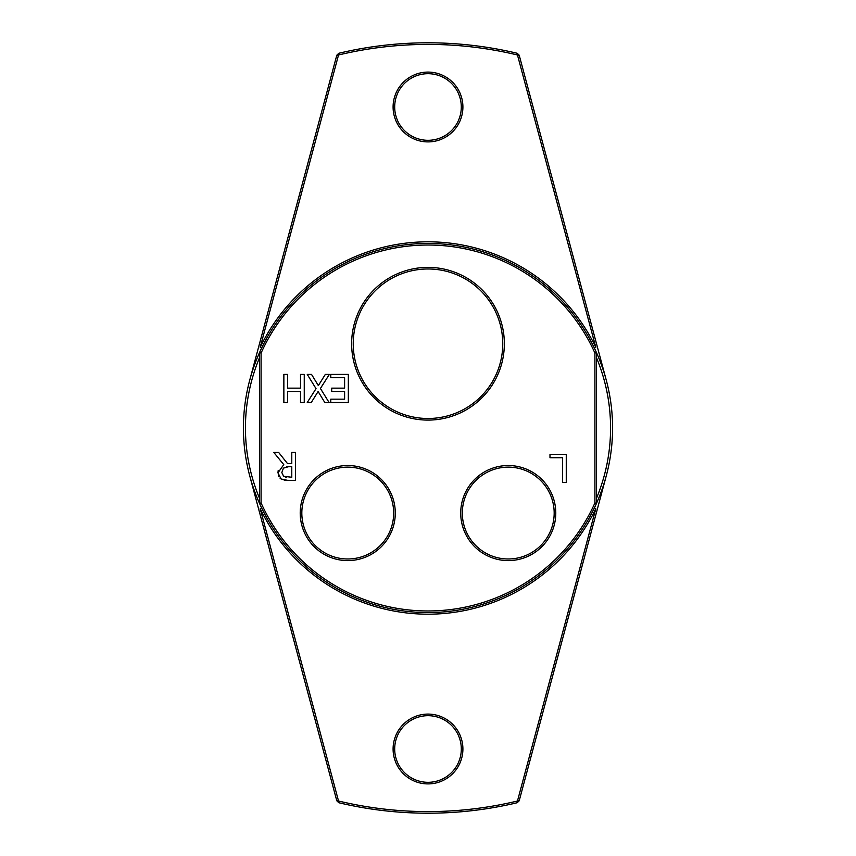 <?xml version="1.0" encoding="UTF-8"?>
<svg xmlns="http://www.w3.org/2000/svg" width="856" height="856" viewBox="0 0 856 856"><rect width="100%" height="100%" fill="white"/><g stroke="black" fill="none" stroke-linecap="round" stroke-linejoin="round"><path stroke-width="1.28" d="M301.826 513.065A45.924 45.924 0 0 1 370.712 473.293A45.924 45.924 0 0 1 370.712 552.837A45.924 45.924 0 0 1 301.826 513.065M300.221 513.065A47.529 47.529 0 0 0 371.515 554.228A47.529 47.529 0 0 0 371.515 471.902A47.529 47.529 0 0 0 300.221 513.065M261.08 353.057A182.97 182.97 0 0 1 594.92 353.057L594.92 502.943A182.97 182.97 0 0 1 261.08 502.943L261.08 353.057L259.475 352.715L259.475 503.285A184.575 184.575 0 0 0 596.525 503.285L596.525 352.715A184.575 184.575 0 0 0 259.475 352.715A184.575 184.575 0 0 0 259.475 503.285L261.08 502.943M460.721 513.065A47.529 47.529 0 0 0 532.015 554.228A47.529 47.529 0 0 0 532.015 471.902A47.529 47.529 0 0 0 460.721 513.065M324.799 402.491L318.111 391.492L311.284 402.491L307.25 402.491L316.035 388.645L307.25 374.404L311.531 374.404L318.357 385.596L325.323 374.404L329.357 374.404L320.411 388.464L329.079 402.491L324.799 402.491M344.604 388.143L344.604 377.721L330.769 377.721L330.769 374.404L348.339 374.404L348.339 402.491L330.769 402.491L330.769 399.164L344.604 399.164L344.604 391.47L331.7 391.47L331.7 388.143L344.604 388.143M562.531 457.725L549.991 457.725L549.991 454.397L566.265 454.397L566.265 482.484L562.531 482.484L562.531 457.725M288.269 480.484L281.121 478.996L277.943 472.854L283.764 464.615L273.77 452.396L278.617 452.396L287.498 463.567L291.778 463.567L291.778 452.396L295.513 452.396L295.513 480.484L284.224 480.216M300.52 391.47L287.584 391.47L287.584 402.491L283.86 402.491L283.86 374.404L287.584 374.404L287.584 388.143L300.52 388.143L300.52 374.404L304.255 374.404L304.255 402.491L300.52 402.491L300.52 391.47M351.634 343.738A76.366 76.366 0 0 0 466.178 409.864A76.366 76.366 0 0 0 466.178 277.611A76.366 76.366 0 0 0 351.634 343.738M462.326 513.065A45.924 45.924 0 0 1 531.212 473.293A45.924 45.924 0 0 1 531.212 552.837A45.924 45.924 0 0 1 462.326 513.065M353.239 343.738A74.761 74.761 0 0 1 465.375 278.992A74.761 74.761 0 0 1 465.375 408.483A74.761 74.761 0 0 1 353.239 343.738M594.92 353.057L596.525 352.715A184.575 184.575 0 0 1 596.525 503.285L594.92 502.943M277.943 472.854L278.189 470.554M281.121 478.996L280.04 478.151M278.682 476.343L278.425 475.765M288.504 466.691L283.422 468.146L281.827 472.555L283.604 476.289L291.778 477.252L291.778 466.691L286.642 466.798M285.465 477.027L286.471 477.177M596.525 498.213A182.563 182.563 0 0 0 596.525 357.787M259.475 357.787A182.563 182.563 0 0 0 259.475 498.213M243.896 441.108A184.575 184.575 0 0 0 259.475 503.285M594.31 347.953L595.83 347.397A186.18 186.18 0 0 0 260.171 347.397L261.69 347.953M260.171 347.397L338.527 54.987A383.595 383.595 0 0 1 517.473 54.987L595.83 347.397M462.903 107A34.903 34.903 0 0 0 410.548 76.773A34.903 34.903 0 0 0 410.548 137.228A34.903 34.903 0 0 0 462.903 107M461.298 107A33.298 33.298 0 0 1 411.351 135.847A33.298 33.298 0 0 1 411.351 78.153A33.298 33.298 0 0 1 461.298 107M461.309 749A33.298 33.298 0 0 1 411.351 777.847A33.298 33.298 0 0 1 411.351 720.153A33.298 33.298 0 0 1 461.309 749M462.903 749A34.903 34.903 0 0 0 410.548 718.773A34.903 34.903 0 0 0 410.548 779.228A34.903 34.903 0 0 0 462.903 749M260.171 508.603A186.18 186.18 0 0 0 595.83 508.603L517.473 801.013A383.595 383.595 0 0 1 338.527 801.013L260.171 508.603L261.69 508.047M595.83 508.603L594.31 508.047M338.783 53.275L338.527 54.987L336.804 55.201L338.783 53.275A385.2 385.2 0 0 1 517.217 53.275L519.196 55.201L517.473 54.987L517.217 53.275M606.283 380.225L519.196 55.201M519.196 800.799L517.217 802.725L517.473 801.013L519.196 800.799L606.283 475.776M338.783 802.725L336.804 800.799L338.527 801.013L338.783 802.725A385.2 385.2 0 0 0 517.217 802.725M249.717 475.776L336.804 800.799M336.804 55.201L249.717 380.225"/></g></svg>
